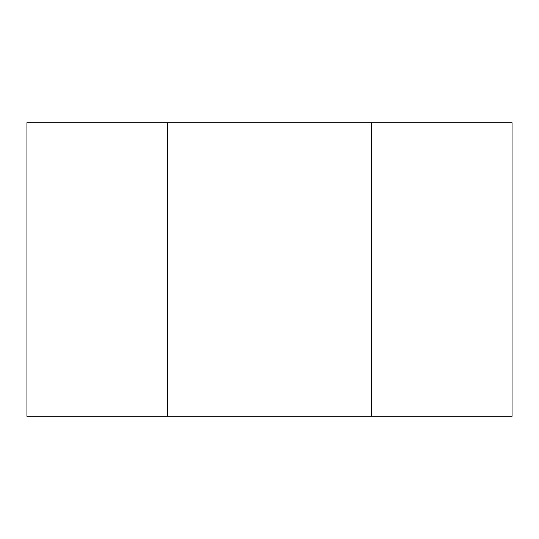 <?xml version="1.0" encoding="UTF-8"?>
<svg xmlns="http://www.w3.org/2000/svg" width="539" height="539" viewBox="0 0 539 539"><rect width="100%" height="100%" fill="white"/><g stroke="black" fill="none" stroke-linecap="round" stroke-linejoin="round"><path stroke-width="0.81" d="M371.627 122.697L512.05 122.697L512.05 416.303L26.95 416.303L26.95 122.697L371.627 122.697L371.627 416.303M167.373 416.303L167.373 122.697"/></g></svg>
